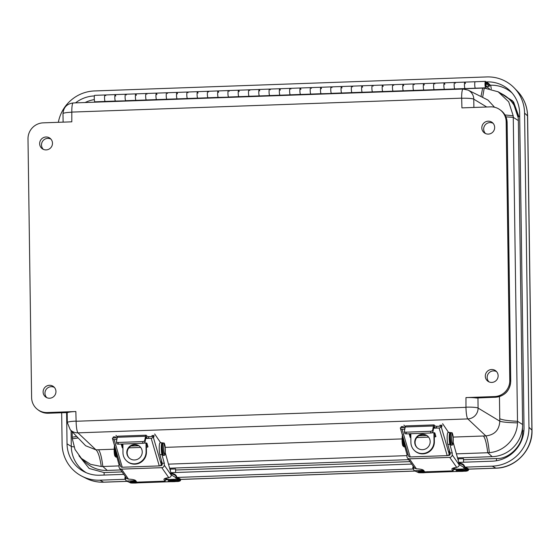 <?xml version="1.0" encoding="UTF-8"?>
<svg xmlns="http://www.w3.org/2000/svg" width="560" height="560" viewBox="0 0 560 560"><rect width="100%" height="100%" fill="white"/><g stroke="black" fill="none" stroke-linecap="round" stroke-linejoin="round"><path stroke-width="0.84" d="M52.486 143.22A6.51 6.363 126.4 0 1 42.42 148.841A6.51 6.363 126.4 0 1 40.943 139.678A6.51 6.363 126.4 0 1 52.486 143.22M494.662 127.421A6.51 6.363 126.4 0 1 484.596 133.042A6.51 6.363 126.4 0 1 483.119 123.872A6.51 6.363 126.4 0 1 494.662 127.421M498.134 375.732A6.51 6.363 126.4 0 1 488.061 381.353A6.51 6.363 126.4 0 1 486.591 372.19A6.51 6.363 126.4 0 1 498.134 375.732M55.951 391.538A6.51 6.363 126.4 0 1 45.885 397.159A6.51 6.363 126.4 0 1 44.408 387.989A6.51 6.363 126.4 0 1 55.951 391.538M75.852 411.53L76.118 421.26L465.976 407.33L465.976 397.586L494.571 396.564A15.652 15.302 -53.6 0 0 509.782 380.492L506.17 121.835A15.652 15.302 -53.6 0 0 500.031 109.781A15.652 15.302 -53.6 0 0 490.525 106.862L461.93 107.884L461.664 98.154L71.806 112.091L71.806 121.828L43.211 122.85A15.652 15.302 -53.6 0 0 28 138.922L31.612 397.586A15.652 15.302 -53.6 0 0 37.751 409.633A15.652 15.302 -53.6 0 0 47.25 412.552L75.852 411.53A10.437 1.344 179.2 0 0 67.515 412.622L63.868 412.685A5.215 0.861 88 0 1 63.756 412.643L67.515 412.622M50.932 139.132A6.419 6.279 -53.6 0 0 43.379 149.373M493.108 123.326A6.419 6.279 -53.6 0 0 485.562 133.574M496.573 371.644A6.419 6.279 -53.6 0 0 489.027 381.885M54.397 387.443A6.419 6.279 -53.6 0 0 46.851 397.691M465.976 397.586A10.437 1.344 -0.8 0 1 476.378 398.013L495.453 397.215A15.652 15.302 -53.6 0 0 510.664 381.143L507.052 122.479A15.652 15.302 -53.6 0 0 500.906 110.432L500.031 109.781M479.836 397.775A5.215 0.861 88 0 0 479.948 397.81L476.378 398.013M76.118 421.26A10.437 1.729 88 0 0 77.966 432.852A10.563 10.332 126.4 0 1 70.259 429.744L85.631 445.746L95.991 449.855C98.14 451.759 99.897 457.31 101.269 466.508L102.837 466.487C101.689 457.261 100.226 451.682 98.455 449.757L95.991 449.855L77.966 432.852L467.824 418.915A10.437 1.729 -92 0 1 465.976 407.33M76.706 436.457L72.233 437.206L72.163 431.725M494.571 107.261L487.963 100.058L468.16 90.139A10.563 10.332 126.4 0 1 473.774 99.169A10.437 1.344 179.2 0 0 461.797 98.287M97.713 102.081L482.664 88.081L480.97 96.558M505.946 116.865L513.261 117.362L517.503 421.295C508.06 420.84 502.145 419.972 499.758 418.691L499.8 421.183C502.173 422.079 508.074 422.646 517.489 422.87L517.503 421.295L522.606 424.529L518.357 120.596A31.304 30.604 -53.6 0 0 502.929 94.465L498.169 91.805L484.232 88.06L482.629 97.391M453.152 437.08L483.378 436.002C485.149 437.927 486.612 443.506 487.753 452.732L489.321 452.634C488.404 443.429 487.249 437.857 485.849 435.918C494.627 434.924 499.282 430.01 499.8 421.183L478.086 408.072L477.946 397.922M457.541 457.912L492.184 456.673L487.753 452.732L456.4 453.852M450.149 454.076L449.141 454.111M406.959 455.623L168.469 464.142M162.218 464.366L161.21 464.401M119.028 465.913L102.837 466.487L107.268 470.428L120.715 469.945M78.148 437.962L72.296 438.781L75.033 449.505L81.445 458.43L90.566 464.324L101.269 466.508M72.233 437.206L72.296 438.781M96.145 102.137L93.905 102.221M504.987 114.954L513.198 115.787L508.704 101.829L498.169 91.805M484.232 88.06L482.664 88.081M97.741 101.836L96.173 101.934M518.357 120.596L513.261 117.362L513.198 115.787M489.321 452.634C504.294 451.626 517.23 438.025 517.489 422.87M169.61 468.202L408.646 459.655M81.445 458.43L85.4 462.189A31.304 30.604 -53.6 0 0 107.268 470.428M492.184 456.673A31.304 30.604 -53.6 0 0 522.606 424.529M485.765 81.942L486.857 81.9A32.802 32.074 126.4 0 1 510.678 91.441A32.802 32.074 126.4 0 1 519.638 113.274L524.027 427.518A32.802 32.074 126.4 0 1 492.149 461.195L458.773 462.392M75.537 102.872A32.802 32.074 126.4 0 1 94.395 95.928M123.809 474.362L99.827 475.216A32.802 32.074 126.4 0 1 84.343 471.828A32.802 32.074 126.4 0 1 67.046 443.849L66.605 412.65M411.733 464.072L170.842 472.682M125.055 479.29L99.897 480.186A37.814 36.974 126.4 0 1 82.047 476.28A37.814 36.974 126.4 0 1 62.104 444.024L61.67 412.762M58.352 122.311A37.814 36.974 126.4 0 1 94.458 90.951L486.787 76.93A37.814 36.974 126.4 0 1 514.248 87.927A37.814 36.974 126.4 0 1 524.573 113.099L528.962 427.336A37.814 36.974 126.4 0 1 492.219 466.165L465.29 467.131M412.986 469L177.191 477.428M125.762 100.709A3.234 0.539 -92 0 1 125.111 97.496A3.234 0.539 -92 0 1 125.531 94.241A3.234 0.539 -92 0 1 125.615 94.283L126.329 94.955M146.328 99.974A3.234 0.539 -92 0 1 145.677 96.761A3.234 0.539 -92 0 1 146.097 93.506A3.234 0.539 -92 0 1 146.188 93.548L146.895 94.22M156.471 93.184A3.234 0.539 88 0 0 156.38 93.142A3.234 0.539 88 0 0 155.96 96.39A3.234 0.539 88 0 0 156.611 99.61L166.866 99.239A3.234 0.539 -92 0 1 166.243 96.026A3.234 0.539 -92 0 1 166.663 92.771A3.234 0.539 -92 0 1 166.754 92.813L167.461 93.485M187.46 98.504A3.234 0.539 -92 0 1 186.809 95.291A3.234 0.539 -92 0 1 187.229 92.036A3.234 0.539 -92 0 1 187.32 92.078L188.034 92.75M208.026 97.769A3.234 0.539 -92 0 1 207.375 94.556A3.234 0.539 -92 0 1 207.795 91.301A3.234 0.539 -92 0 1 207.886 91.343L208.6 92.015M228.592 97.034A3.234 0.539 -92 0 1 227.941 93.821A3.234 0.539 -92 0 1 228.361 90.566A3.234 0.539 -92 0 1 228.452 90.608L229.166 91.28M249.158 96.299A3.234 0.539 -92 0 1 248.507 93.086A3.234 0.539 -92 0 1 248.927 89.831A3.234 0.539 -92 0 1 249.018 89.873L249.732 90.545M259.301 89.509A3.234 0.539 88 0 0 259.21 89.467A3.234 0.539 88 0 0 258.79 92.715A3.234 0.539 88 0 0 259.441 95.935L269.696 95.564A3.234 0.539 -92 0 1 269.073 92.351A3.234 0.539 -92 0 1 269.493 89.096A3.234 0.539 -92 0 1 269.584 89.138L270.298 89.81M290.29 94.829A3.234 0.539 -92 0 1 289.639 91.616A3.234 0.539 -92 0 1 290.059 88.361A3.234 0.539 -92 0 1 290.15 88.403L290.864 89.075M310.856 94.094A3.234 0.539 -92 0 1 310.205 90.881A3.234 0.539 -92 0 1 310.625 87.626A3.234 0.539 -92 0 1 310.716 87.668L311.43 88.34M331.422 93.359A3.234 0.539 -92 0 1 330.771 90.146A3.234 0.539 -92 0 1 331.191 86.891A3.234 0.539 -92 0 1 331.282 86.933L331.996 87.605M351.988 92.624A3.234 0.539 -92 0 1 351.337 89.411A3.234 0.539 -92 0 1 351.757 86.156A3.234 0.539 -92 0 1 351.848 86.198L352.562 86.87M362.131 85.834A3.234 0.539 88 0 0 362.04 85.792A3.234 0.539 88 0 0 361.62 89.04A3.234 0.539 88 0 0 362.271 92.26L372.526 91.889A3.234 0.539 -92 0 1 371.903 88.676A3.234 0.539 -92 0 1 372.323 85.421A3.234 0.539 -92 0 1 372.414 85.463L373.128 86.135M393.12 91.154A3.234 0.539 -92 0 1 392.476 87.941A3.234 0.539 -92 0 1 392.889 84.686A3.234 0.539 -92 0 1 392.98 84.728L393.694 85.4M413.693 90.419A3.234 0.539 -92 0 1 413.042 87.206A3.234 0.539 -92 0 1 413.462 83.951A3.234 0.539 -92 0 1 413.546 83.993L414.26 84.665M423.829 83.629A3.234 0.539 88 0 0 423.745 83.587A3.234 0.539 88 0 0 423.325 86.835A3.234 0.539 88 0 0 423.976 90.055L434.231 89.684A3.234 0.539 -92 0 1 433.608 86.471A3.234 0.539 -92 0 1 434.028 83.216A3.234 0.539 -92 0 1 434.112 83.258L434.826 83.93M454.825 88.949A3.234 0.539 -92 0 1 454.174 85.736A3.234 0.539 -92 0 1 454.594 82.481A3.234 0.539 -92 0 1 454.678 82.523L455.392 83.195M485.807 82.11L489.272 84.931L489.286 86.373L486.059 86.485M105.196 101.444A3.234 0.539 -92 0 1 104.545 98.231A3.234 0.539 -92 0 1 104.965 94.976A3.234 0.539 -92 0 1 105.049 95.018L105.763 95.69M115.332 94.654A3.234 0.539 88 0 0 115.248 94.612A3.234 0.539 88 0 0 114.828 97.86A3.234 0.539 88 0 0 115.479 101.08L125.93 100.828M94.766 95.389A3.234 0.539 88 0 0 94.682 95.347A3.234 0.539 88 0 0 94.262 98.595A3.234 0.539 88 0 0 94.913 101.815L105.168 101.444M486.241 82.089L486.255 83.531L489.286 86.373M475.391 88.214A3.234 0.539 -92 0 1 474.74 85.001A3.234 0.539 -92 0 1 475.16 81.746A3.234 0.539 -92 0 1 475.251 81.788M464.968 82.159A3.234 0.539 88 0 0 464.877 82.117A3.234 0.539 88 0 0 464.457 85.365A3.234 0.539 88 0 0 465.108 88.585L475.363 88.214M444.395 82.894A3.234 0.539 88 0 0 444.311 82.852A3.234 0.539 88 0 0 443.891 86.1A3.234 0.539 88 0 0 444.542 89.32L454.797 88.949M403.263 84.364A3.234 0.539 88 0 0 403.179 84.322A3.234 0.539 88 0 0 402.759 87.57A3.234 0.539 88 0 0 403.41 90.79L413.665 90.419M382.697 85.099A3.234 0.539 88 0 0 382.606 85.057A3.234 0.539 88 0 0 382.186 88.305A3.234 0.539 88 0 0 382.837 91.525L393.099 91.154M341.565 86.569A3.234 0.539 88 0 0 341.474 86.527A3.234 0.539 88 0 0 341.054 89.775A3.234 0.539 88 0 0 341.705 92.995L351.96 92.624M320.999 87.304A3.234 0.539 88 0 0 320.908 87.262A3.234 0.539 88 0 0 320.488 90.51A3.234 0.539 88 0 0 321.139 93.73L331.597 93.478M300.433 88.039A3.234 0.539 88 0 0 300.342 87.997A3.234 0.539 88 0 0 299.922 91.245A3.234 0.539 88 0 0 300.573 94.465L310.828 94.094M279.867 88.774A3.234 0.539 88 0 0 279.776 88.732A3.234 0.539 88 0 0 279.356 91.98A3.234 0.539 88 0 0 280.007 95.2L290.262 94.829M238.735 90.244A3.234 0.539 88 0 0 238.644 90.202A3.234 0.539 88 0 0 238.224 93.45A3.234 0.539 88 0 0 238.875 96.67L249.13 96.299M218.169 90.979A3.234 0.539 88 0 0 218.078 90.937A3.234 0.539 88 0 0 217.658 94.185A3.234 0.539 88 0 0 218.309 97.405L228.767 97.153M197.603 91.714A3.234 0.539 88 0 0 197.512 91.672A3.234 0.539 88 0 0 197.092 94.92A3.234 0.539 88 0 0 197.743 98.14L207.998 97.769M177.037 92.449A3.234 0.539 88 0 0 176.946 92.407A3.234 0.539 88 0 0 176.526 95.655A3.234 0.539 88 0 0 177.177 98.875L187.432 98.504M135.898 93.919A3.234 0.539 88 0 0 135.814 93.877A3.234 0.539 88 0 0 135.394 97.125A3.234 0.539 88 0 0 136.045 100.345L146.3 99.974M486.178 88.158L485.618 87.829A3.234 0.539 -92 0 1 485.016 84.462A3.234 0.539 -92 0 1 485.443 81.382L475.16 81.746A3.234 0.539 88 0 0 474.733 84.833A3.234 0.539 88 0 0 475.335 88.2L475.559 88.333M465.276 88.697L465.052 88.564A3.234 0.539 -92 0 1 464.45 85.197A3.234 0.539 -92 0 1 464.877 82.117A3.234 0.539 -92 0 1 465.374 83.559M475.16 81.746L454.594 82.481A3.234 0.539 88 0 0 454.167 85.568A3.234 0.539 88 0 0 454.769 88.935L454.993 89.068M444.71 89.432L444.486 89.299A3.234 0.539 -92 0 1 443.884 85.932A3.234 0.539 -92 0 1 444.311 82.852A3.234 0.539 -92 0 1 444.808 84.294M454.594 82.481L434.028 83.216A3.234 0.539 88 0 0 433.601 86.303A3.234 0.539 88 0 0 434.203 89.67L434.427 89.803M424.144 90.167L423.92 90.034A3.234 0.539 -92 0 1 423.318 86.667A3.234 0.539 -92 0 1 423.745 83.587A3.234 0.539 -92 0 1 424.242 85.029M434.028 83.216L413.462 83.951A3.234 0.539 88 0 0 413.035 87.038A3.234 0.539 88 0 0 413.63 90.405L413.861 90.538M403.578 90.902L403.347 90.769A3.234 0.539 -92 0 1 402.752 87.402A3.234 0.539 -92 0 1 403.179 84.322A3.234 0.539 -92 0 1 403.676 85.764M413.462 83.951L392.889 84.686A3.234 0.539 88 0 0 392.469 87.773A3.234 0.539 88 0 0 393.064 91.14L393.295 91.273M383.012 91.637L382.781 91.504A3.234 0.539 -92 0 1 382.186 88.137A3.234 0.539 -92 0 1 382.606 85.057A3.234 0.539 -92 0 1 383.11 86.499M392.889 84.686L372.323 85.421A3.234 0.539 88 0 0 371.903 88.508A3.234 0.539 88 0 0 372.498 91.875L372.729 92.008M362.446 92.372L362.215 92.239A3.234 0.539 -92 0 1 361.62 88.872A3.234 0.539 -92 0 1 362.04 85.792A3.234 0.539 -92 0 1 362.544 87.234M372.323 85.421L351.757 86.156A3.234 0.539 88 0 0 351.337 89.243A3.234 0.539 88 0 0 351.932 92.61L352.163 92.743M341.88 93.107L341.649 92.974A3.234 0.539 -92 0 1 341.054 89.607A3.234 0.539 -92 0 1 341.474 86.527A3.234 0.539 -92 0 1 341.978 87.969M321.314 93.842L321.083 93.709A3.234 0.539 -92 0 1 320.488 90.342A3.234 0.539 -92 0 1 320.908 87.262A3.234 0.539 -92 0 1 321.412 88.704M351.757 86.156L310.625 87.626A3.234 0.539 88 0 0 310.198 90.713A3.234 0.539 88 0 0 310.8 94.08L311.031 94.213M300.748 94.577L300.517 94.444A3.234 0.539 -92 0 1 299.915 91.077A3.234 0.539 -92 0 1 300.342 87.997A3.234 0.539 -92 0 1 300.846 89.439M310.625 87.626L290.059 88.361A3.234 0.539 88 0 0 289.632 91.448A3.234 0.539 88 0 0 290.234 94.815L290.465 94.948M280.182 95.312L279.951 95.179A3.234 0.539 -92 0 1 279.349 91.812A3.234 0.539 -92 0 1 279.776 88.732A3.234 0.539 -92 0 1 280.28 90.174M290.059 88.361L269.493 89.096A3.234 0.539 88 0 0 269.066 92.183A3.234 0.539 88 0 0 269.668 95.55L269.899 95.683M259.616 96.047L259.385 95.914A3.234 0.539 -92 0 1 258.783 92.547A3.234 0.539 -92 0 1 259.21 89.467A3.234 0.539 -92 0 1 259.707 90.909M269.493 89.096L248.927 89.831A3.234 0.539 88 0 0 248.5 92.918A3.234 0.539 88 0 0 249.102 96.285L249.333 96.418M239.05 96.782L238.819 96.649A3.234 0.539 -92 0 1 238.217 93.282A3.234 0.539 -92 0 1 238.644 90.202A3.234 0.539 -92 0 1 239.141 91.644M218.484 97.517L218.253 97.384A3.234 0.539 -92 0 1 217.651 94.017A3.234 0.539 -92 0 1 218.078 90.937A3.234 0.539 -92 0 1 218.575 92.379M248.927 89.831L207.795 91.301A3.234 0.539 88 0 0 207.368 94.388A3.234 0.539 88 0 0 207.97 97.755L208.194 97.888M197.911 98.252L197.687 98.119A3.234 0.539 -92 0 1 197.085 94.752A3.234 0.539 -92 0 1 197.512 91.672A3.234 0.539 -92 0 1 198.009 93.114M207.795 91.301L187.229 92.036A3.234 0.539 88 0 0 186.802 95.123A3.234 0.539 88 0 0 187.404 98.49L187.628 98.623M177.345 98.987L177.121 98.854A3.234 0.539 -92 0 1 176.519 95.487A3.234 0.539 -92 0 1 176.946 92.407A3.234 0.539 -92 0 1 177.443 93.849M187.229 92.036L166.663 92.771A3.234 0.539 88 0 0 166.236 95.858A3.234 0.539 88 0 0 166.838 99.225L167.062 99.358M156.779 99.722L156.555 99.589A3.234 0.539 -92 0 1 155.953 96.222A3.234 0.539 -92 0 1 156.38 93.142A3.234 0.539 -92 0 1 156.877 94.584M166.663 92.771L146.097 93.506A3.234 0.539 88 0 0 145.67 96.593A3.234 0.539 88 0 0 146.272 99.96L146.496 100.093M136.213 100.457L135.989 100.324A3.234 0.539 -92 0 1 135.387 96.957A3.234 0.539 -92 0 1 135.814 93.877A3.234 0.539 -92 0 1 136.311 95.319M115.647 101.192L115.423 101.059A3.234 0.539 -92 0 1 114.821 97.692A3.234 0.539 -92 0 1 115.248 94.612A3.234 0.539 -92 0 1 115.745 96.054M146.097 93.506L104.965 94.976A3.234 0.539 88 0 0 104.538 98.063A3.234 0.539 88 0 0 105.14 101.43L105.364 101.563M485.443 81.382A3.234 0.539 -92 0 1 485.989 83.209A3.234 0.539 -92 0 1 486.045 86.646L489.314 88.585M485.856 84.791L485.618 86.387L485.492 82.845L485.856 84.791M125.531 94.241A3.234 0.539 88 0 0 125.104 97.328A3.234 0.539 88 0 0 125.706 100.695L135.989 100.324M228.361 90.566A3.234 0.539 88 0 0 227.934 93.653A3.234 0.539 88 0 0 228.536 97.02L238.819 96.649M331.191 86.891A3.234 0.539 88 0 0 330.771 89.978A3.234 0.539 88 0 0 331.366 93.345L341.649 92.974M485.618 86.387L485.492 82.845L485.618 86.387M108.241 90.461L105.763 90.552M231.637 86.051L229.159 86.142M355.04 81.641L352.562 81.732M478.436 77.231L475.958 77.322M121.814 444.038L122.92 446.299L122.892 444.283A1.876 1.827 133.3 0 1 122.899 444.087M146.013 442.974L146.083 451.836A11.725 11.403 -46.7 0 1 126.483 460.782A11.725 11.403 -46.7 0 1 122.969 452.662L122.899 444.003M134.463 444.528A7.826 7.609 133.3 0 1 140.063 457.471A7.826 7.609 133.3 0 1 127.365 449.575A7.826 7.609 133.3 0 1 134.463 444.528M146.083 451.836L146.44 452.165L146.363 442.974M146.44 452.165A11.725 11.403 133.3 0 1 126.833 461.111L126.483 460.782M140.07 446.726A7.826 7.609 -46.7 0 0 127.764 449.792A7.826 7.609 -46.7 0 0 129.339 458.108M145.705 438.473L151.179 438.277L159.264 465.913L122.248 467.236L114.156 439.6L116.851 439.502L116.816 437.759A1.876 1.008 -175.9 0 0 117.201 437.717M121.233 444.059L122.255 447.748L122.934 448.063M146.398 447.223L147.973 446.894L146.93 443.282L144.032 443.044M128.919 447.846L140.686 447.426M159.264 465.913A1.876 1.554 -16.3 0 0 161.231 464.268L153.139 436.632A1.876 1.554 163.7 0 1 151.179 438.277M148.645 438.368L146.475 437.738L146.608 435.946L147.889 436.534A1.876 1.008 -175.9 0 0 148.771 436.611L148.645 438.368M146.608 435.946L146.44 435.582A5.845 0.966 88 0 0 146.069 435.19L117.81 436.198A5.845 0.966 88 0 0 117.292 437.283L116.466 441.441A1.876 1.064 -8.7 0 0 116.459 441.658A1.876 1.064 -8.7 0 0 118.104 442.463L118.363 444.164L142.919 443.289A1.876 1.064 171.3 0 0 144.984 442.127L145.81 437.969A3.759 0.623 -92 0 1 146.139 437.269A3.759 0.623 -92 0 1 146.377 437.528L146.475 437.738M114.156 439.6A1.876 1.554 163.7 0 1 112.42 438.088L116.816 437.759M112.469 438.55L120.554 466.179A1.876 1.554 -16.3 0 0 122.248 467.236M161.497 460.572L161.231 464.268M130.984 446.026L138.67 445.753M146.384 445.473L147.553 445.431M154.042 435.638L154.056 435.47A3.878 0.644 -92 0 1 153.58 437.255A3.878 0.644 -92 0 1 153.209 436.639L153.139 436.632M160.664 442.799L154.686 433.979M153.153 436.457L148.771 436.611M113.225 437.885A3.878 0.644 88 0 0 113.337 436.926L115.388 436.856A3.878 0.644 -92 0 1 115.276 437.808M154.056 435.47L151.998 435.547A3.878 0.644 -92 0 1 151.886 436.499M122.899 445.508L121.905 444.038M117.299 437.241L116.025 435.358M146.069 435.19A5.845 0.966 88 0 0 145.551 436.268L144.725 440.433A1.876 1.064 -8.7 0 1 142.66 441.588L118.104 442.463M118.363 444.164A1.876 1.064 171.3 0 1 116.718 443.359A1.876 1.064 171.3 0 1 116.725 443.142M121.471 469.112L161.784 467.677L168.798 477.694A7.805 1.904 -179.6 0 0 163.954 479.423A7.805 1.904 -179.6 0 0 164.066 479.752L165.039 481.145L136.78 482.153L135.807 480.76A7.805 1.904 -179.6 0 0 128.492 479.136L121.471 469.112A2.506 2.394 -35 0 1 119.441 468.125L126.42 478.1A2.506 2.394 -35 0 0 126.798 478.513L128.492 479.136M165.256 452.669L170.709 472.136A5.005 0.833 88 0 1 171.143 474.978L171.213 475.538A2.506 2.394 -35 0 1 170.436 476.952L168.798 477.694M171.143 474.978L164.269 465.157A2.506 2.394 145 0 1 161.784 467.677M120.141 464.751L119.035 464.793L119.021 466.774A2.506 2.394 -35 0 0 119.441 468.125M164.269 465.157L164.283 463.176L162.225 463.246L162.218 464.422A1.253 1.197 145 0 1 160.972 465.682L160.111 465.71M165.62 478.772A4.76 0.791 -92 0 1 165.039 481.145M162.505 443.1A6.51 1.078 88 0 0 162.134 442.743A6.51 1.078 88 0 0 161.273 447.321A6.51 1.078 88 0 0 161.938 454.594L164.283 463.176M119.035 464.793L116.69 456.211A6.51 1.078 -92 0 1 116.039 450.751M162.225 463.246L159.88 454.664L161.938 454.594M162.134 442.743L160.083 442.82A6.51 1.078 88 0 0 159.215 447.398A6.51 1.078 88 0 0 159.88 454.664M161.539 450.492L161.98 443.975M410.837 436.009L410.823 433.993A1.876 1.827 133.3 0 1 410.83 433.797M433.944 432.684L434.014 441.546A11.725 11.403 -46.7 0 1 414.414 450.492A11.725 11.403 -46.7 0 1 410.9 442.372L410.83 433.713M422.394 434.238A7.826 7.609 133.3 0 1 427.994 447.181A7.826 7.609 133.3 0 1 415.296 439.285A7.826 7.609 133.3 0 1 422.394 434.238M434.014 441.546L434.371 441.875L434.294 432.684M434.371 441.875A11.725 11.403 133.3 0 1 414.764 450.821L414.414 450.492M428.001 436.436A7.826 7.609 -46.7 0 0 415.695 439.502A7.826 7.609 -46.7 0 0 417.27 447.818M433.636 428.183L439.11 427.987L447.195 455.623L410.179 456.946L402.087 429.31L404.782 429.212L404.747 427.469A1.876 1.008 -175.9 0 0 405.132 427.427M409.164 433.769L410.186 437.458L410.865 437.773M434.329 436.933L435.904 436.604L434.861 432.992L431.963 432.754M416.85 437.556L428.617 437.136M447.195 455.623A1.876 1.554 -16.3 0 0 449.162 453.978L441.07 426.342A1.876 1.554 163.7 0 1 439.11 427.987M436.576 428.078L434.406 427.448L434.532 425.656L435.82 426.244A1.876 1.008 -175.9 0 0 436.702 426.321L436.576 428.078M434.532 425.656L434.371 425.292A5.845 0.966 88 0 0 434 424.9L405.741 425.908A5.845 0.966 88 0 0 405.223 426.993L404.397 431.151A1.876 1.064 -8.7 0 0 404.39 431.368A1.876 1.064 -8.7 0 0 406.035 432.173L406.294 433.874L430.85 432.999A1.876 1.064 171.3 0 0 432.915 431.837L433.741 427.679A3.759 0.623 -92 0 1 434.07 426.979A3.759 0.623 -92 0 1 434.308 427.238L434.406 427.448M402.087 429.31A1.876 1.554 163.7 0 1 400.351 427.798L404.747 427.469M400.4 428.26L408.485 455.889A1.876 1.554 -16.3 0 0 410.179 456.946M449.428 450.282L449.162 453.978M409.745 433.748L410.851 436.009M418.915 435.736L426.601 435.463M434.315 435.183L435.484 435.141M441.973 425.348L441.987 425.18A3.878 0.644 -92 0 1 441.511 426.965A3.878 0.644 -92 0 1 441.14 426.349L441.07 426.342M448.595 432.509L442.617 423.689M441.084 426.167L436.702 426.321M401.156 427.595A3.878 0.644 88 0 0 401.261 426.636L403.319 426.566A3.878 0.644 -92 0 1 403.207 427.518M441.987 425.18L439.929 425.257A3.878 0.644 -92 0 1 439.817 426.209M410.83 435.218L409.836 433.748M405.23 426.951L403.956 425.068M434 424.9A5.845 0.966 88 0 0 433.475 425.978L432.656 430.143A1.876 1.064 -8.7 0 1 430.591 431.298L406.035 432.173M406.294 433.874A1.876 1.064 171.3 0 1 404.649 433.069A1.876 1.064 171.3 0 1 404.656 432.852M409.402 458.822L449.715 457.387L456.729 467.404A7.805 1.904 -179.6 0 0 451.878 469.133A7.805 1.904 -179.6 0 0 451.997 469.462L452.97 470.855L424.711 471.863L423.738 470.47A7.805 1.904 -179.6 0 0 416.423 468.846L409.402 458.822A2.506 2.394 -35 0 1 407.372 457.835L414.351 467.81A2.506 2.394 -35 0 0 414.729 468.223L416.423 468.846M453.187 442.379L458.64 461.846A5.005 0.833 88 0 1 459.074 464.688L459.144 465.248A2.506 2.394 -35 0 1 458.367 466.662L456.729 467.404M459.074 464.688L452.2 454.867A2.506 2.394 145 0 1 449.715 457.387M408.065 454.461L406.966 454.503L406.952 456.484A2.506 2.394 -35 0 0 407.372 457.835M452.2 454.867L452.214 452.886L450.156 452.956L450.149 454.132A1.253 1.197 145 0 1 448.903 455.392L448.042 455.42M453.551 468.482A4.76 0.791 -92 0 1 452.97 470.855M450.436 432.81A6.51 1.078 88 0 0 450.065 432.453A6.51 1.078 88 0 0 449.204 437.031A6.51 1.078 88 0 0 449.869 444.304L452.214 452.886M406.966 454.503L404.621 445.921A6.51 1.078 -92 0 1 403.97 440.461M450.156 452.956L447.811 444.374L449.869 444.304M450.065 432.453L448.014 432.53A6.51 1.078 88 0 0 447.146 437.108A6.51 1.078 88 0 0 447.811 444.374M449.47 440.202L449.911 433.685M139.706 481.95C138.25 482.79 140.959 482.545 135.66 483.056C128.478 483.098 130.935 482.874 129.535 482.153A5.096 0.483 -1.1 0 1 136.353 481.537M136.773 482.636L132.461 482.755L136.773 482.636M175.63 472.507L175.56 468.965L170.38 469.112M178.199 480.466A5.096 0.483 -1.1 0 1 178.269 480.571C176.813 481.418 179.515 481.166 174.223 481.677C167.034 481.719 169.498 481.502 168.098 480.774A5.096 0.483 -1.1 0 1 172.627 480.179A5.096 0.483 -1.1 0 1 178.199 480.466M175.329 481.257L171.024 481.376L175.329 481.257M164.829 478.8L169.554 479.465L165.508 479.871M135.905 480.907L133.637 480.746L134.631 480.032M170.541 473.151C175.574 473.697 176.204 475.706 176.4 476.182L176.96 477.204L180.138 478.905A0.623 0.616 118.1 0 1 180.46 479.437L180.474 480.263A5.215 0.49 -1.1 0 1 180.551 480.347C180.005 481.236 178.528 481.614 176.127 481.488L179.872 480.907L176.687 479.213L169.554 479.465M133.637 480.746L126.504 481.005L130.599 482.881M175.84 475.832L176.428 476.371C175.735 474.628 173.754 473.606 170.478 473.305M125.356 476.574L124.866 478.079L125.531 476.826M170.394 473.858C173.663 474.138 175.644 475.174 176.337 476.966L175.693 477.54L171.129 474.782M126.042 477.554L125.51 479.332L124.866 478.079L126.196 480.935L130.655 482.895M125.51 479.332L124.922 478.8L125.51 479.332A15.127 2.506 88 0 0 126.504 481.005A0.623 0.616 118.1 0 1 126.196 480.935M427.637 471.66C426.181 472.5 428.89 472.255 423.591 472.766C416.402 472.808 418.866 472.584 417.466 471.863A5.096 0.483 -1.1 0 1 424.284 471.247M424.704 472.346L420.392 472.465L424.704 472.346M463.561 462.217L463.491 458.675L458.311 458.822M466.13 470.176A5.096 0.483 -1.1 0 1 466.2 470.281C464.744 471.128 467.446 470.876 462.154 471.387C454.965 471.429 457.429 471.212 456.029 470.484A5.096 0.483 -1.1 0 1 460.558 469.889A5.096 0.483 -1.1 0 1 466.13 470.176M463.26 470.967L458.955 471.086L463.26 470.967M452.76 468.51L457.485 469.175L453.439 469.581M423.836 470.617L421.568 470.456L422.562 469.742M464.044 471.198L467.796 470.617L464.618 468.923L457.485 469.175M421.568 470.456L414.435 470.715L418.53 472.591M463.771 465.542L464.359 466.081C463.666 464.338 461.685 463.316 458.409 463.015M413 466.802L412.797 467.789L413.462 466.536M458.325 463.568C461.594 463.855 463.575 464.884 464.268 466.676L463.624 467.25L459.06 464.492M413.973 467.264L413.441 469.042L412.797 467.789L414.127 470.645L418.586 472.605M413.441 469.042L412.853 468.51L413.441 469.042A15.127 2.506 88 0 0 414.435 470.715A0.623 0.616 118.1 0 1 414.127 470.645M37.751 409.633L38.633 410.284A15.652 15.302 -53.6 0 0 48.132 413.203L47.25 412.552M71.673 112.231A10.437 1.344 179.2 0 0 63 113.673C63.504 107.352 66.899 103.782 73.192 102.956A10.437 1.729 88 0 0 71.806 112.091M461.664 98.154A10.437 1.729 -92 0 1 463.05 89.026L468.16 90.139M473.886 107.457L473.774 99.169L486.738 107.002M506.17 121.835L507.052 122.479A5.215 0.672 -0.8 0 1 507.122 122.591C506.947 117.558 504.875 113.505 500.906 110.432M509.782 380.492L510.664 381.143A5.215 0.672 -0.8 0 1 510.734 381.255L507.122 122.591M494.571 396.564L495.453 397.215A5.215 0.861 88 0 0 495.565 397.257C504.917 396.011 509.971 390.677 510.734 381.255M466.109 407.183A10.437 1.344 -0.8 0 1 478.086 408.072A10.563 10.332 126.4 0 1 467.824 418.915L485.849 435.918L483.378 436.002M67.172 412.664L67.312 422.569A10.437 1.344 -0.8 0 1 75.985 421.127M38.633 410.284C41.503 412.349 44.702 413.336 48.251 413.238A5.215 0.861 -92 0 1 48.132 413.203L63.756 412.643M499.758 418.691L499.45 396.62M98.455 449.757L114.142 449.197M165.221 447.37L402.073 438.907M70.259 429.744L67.312 422.569M122.094 471.919L104.132 472.563L89.166 468.475L78.932 455.721M522.508 427.441L522.557 430.955C523.922 444.094 509.572 459.263 496.454 458.542L463.512 459.718M410.025 461.629L175.581 470.008M497.798 91.602L512.589 100.842L518.182 117.691M489.272 85.267L490.406 85.232A5.215 0.861 -92 0 1 491.232 89.019M85.106 102.536A32.074 31.36 126.4 0 1 94.325 99.61M73.948 446.845A5.215 0.672 -0.8 0 1 71.295 446.425L71.078 430.598M104.132 472.563A5.215 0.861 -92 0 1 104.048 475.069M86.324 472.745A32.074 31.36 126.4 0 1 71.295 446.425L67.046 443.849M496.454 458.542A5.215 0.861 -92 0 1 496.398 460.761M522.557 430.955A5.215 0.672 179.2 0 0 523.901 430.885M518.168 116.718A5.215 0.672 179.2 0 0 519.68 116.627M486.857 81.9L490.406 85.232A32.074 31.36 126.4 0 1 512.148 93.058M500.136 92.904L513.59 101.962L518.917 116.683M86.086 478.324C91.63 481.103 97.517 482.391 103.74 482.195A10.437 1.729 -92 0 1 103.572 482.153A37.058 36.232 126.4 0 1 86.086 478.324L82.047 476.28M468.454 469.161L496.062 468.174A10.437 1.729 -92 0 1 495.901 468.132L468.447 469.112M414.855 471.03L180.523 479.402M126.924 481.32L103.572 482.153L99.897 480.186M496.062 468.174C515.62 467.957 532.756 449.848 532 430.262A10.437 1.344 179.2 0 0 531.902 430.08A37.058 36.232 126.4 0 1 495.901 468.132L492.219 466.165M532 430.262L527.611 116.018A10.437 1.344 179.2 0 0 527.52 115.843L531.902 430.08L528.962 427.336M527.611 116.018C527.359 106.407 523.957 98.126 517.398 91.175A37.058 36.232 126.4 0 1 527.52 115.843L524.573 113.099M465.052 88.564L454.769 88.935M444.486 89.299L434.203 89.67M423.92 90.034L413.63 90.405M403.347 90.769L393.064 91.14M382.781 91.504L372.498 91.875M362.215 92.239L351.932 92.61M321.083 93.709L310.8 94.08M300.517 94.444L290.234 94.815M279.951 95.179L269.668 95.55M259.385 95.914L249.102 96.285M218.253 97.384L207.97 97.755M197.687 98.119L187.404 98.49M177.121 98.854L166.838 99.225M156.555 99.589L146.272 99.96M115.423 101.059L105.14 101.43M485.618 87.829L475.335 88.2M146.377 437.528L145.922 437.542M122.381 445.991L122.255 447.748M147.448 447.188L147.567 445.473M144.984 442.127L144.725 440.433M145.551 436.268L117.292 437.283M142.919 443.289L142.66 441.588M164.066 479.101L164.066 479.752M116.69 456.211L117.628 456.176M115.276 448.133A6.258 1.036 88 0 0 116.522 457.156L116.921 457.058M162.967 442.967L162.113 443.478C161.672 442.624 160.867 450.625 162.169 454.349L163.415 455.476A6.258 1.036 -92 0 1 162.19 449.953A6.258 1.036 -92 0 1 162.743 443.135A6.258 1.036 -92 0 1 162.967 442.967L163.38 442.953C163.835 444.003 164.171 440.524 165.235 447.503C165.557 457.394 164.094 454.895 163.828 455.462A6.258 1.036 -92 0 1 162.596 449.946A6.258 1.036 -92 0 1 163.156 443.114A6.258 1.036 -92 0 1 163.38 442.953M114.94 447.006A6.258 1.036 88 0 0 115.052 453.642A6.258 1.036 88 0 0 116.116 457.17L116.522 457.156M114.597 445.816L114.233 452.179C114.38 454.874 114.807 456.197 115.5 456.141M164.038 443.898C164.717 444.024 165.123 445.375 165.256 447.937L164.815 454.454C164.136 454.328 163.73 452.984 163.597 450.415L164.038 443.898M434.308 427.238L433.853 427.252M410.312 435.701L410.186 437.458M435.379 436.898L435.498 435.183M432.915 431.837L432.656 430.143M433.475 425.978L405.223 426.993M430.85 432.999L430.591 431.298M451.997 468.811L451.997 469.462M404.621 445.921L405.559 445.886M403.207 437.843A6.258 1.036 88 0 0 404.453 446.866L404.852 446.768M450.898 432.677L450.037 433.188C449.603 432.334 448.798 440.335 450.1 444.059L451.346 445.186A6.258 1.036 -92 0 1 450.121 439.663A6.258 1.036 -92 0 1 450.674 432.845A6.258 1.036 -92 0 1 450.898 432.677L451.311 432.663C451.766 433.713 452.102 430.234 453.166 437.213C453.488 447.104 452.025 444.605 451.759 445.172A6.258 1.036 -92 0 1 450.527 439.656A6.258 1.036 -92 0 1 451.087 432.824A6.258 1.036 -92 0 1 451.311 432.663M402.871 436.716A6.258 1.036 88 0 0 402.983 443.352A6.258 1.036 88 0 0 404.04 446.88L404.453 446.866M402.528 435.526L402.164 441.896C402.311 444.584 402.738 445.907 403.431 445.851M451.969 433.608C452.648 433.734 453.054 435.085 453.187 437.647L452.746 444.164C452.067 444.038 451.661 442.694 451.521 440.132L451.969 433.608M138.502 482.573C140.658 482.944 130.172 483.322 130.767 482.853C128.604 482.482 139.09 482.104 138.502 482.573M177.065 481.194C179.221 481.565 168.735 481.943 169.33 481.474C167.167 481.103 177.653 480.732 177.065 481.194M166.845 479.829L166.831 478.793M176.96 477.204L176.953 477.204A0.623 0.616 118.1 0 1 177.275 477.736L180.46 479.437A5.215 0.49 -1.1 0 1 180.53 479.514L180.551 480.347M170.702 481.684L138.068 482.846L170.674 481.677M179.872 480.907A0.623 0.616 118.1 0 0 180.474 480.263L177.296 478.562L176.337 476.966L176.428 476.371L177.275 477.736M177.296 478.562A0.623 0.616 118.1 0 1 176.687 479.213A15.127 2.506 -92 0 1 175.693 477.54M426.433 472.283C428.589 472.654 418.103 473.032 418.698 472.563C416.535 472.192 427.021 471.814 426.433 472.283M464.996 470.904C467.152 471.275 456.666 471.653 457.254 471.184C455.098 470.813 465.584 470.442 464.996 470.904M454.776 469.539L454.755 468.503M458.472 462.861C463.505 463.407 464.128 465.416 464.331 465.892L464.884 466.914L468.062 468.615A0.623 0.616 118.1 0 1 468.384 469.147A5.215 0.49 -1.1 0 1 468.461 469.224L468.475 470.057A5.215 0.49 -1.1 0 0 468.405 469.973A0.623 0.616 118.1 0 1 467.796 470.617M464.884 466.914L464.884 466.914A0.623 0.616 118.1 0 1 465.206 467.446L468.384 469.147L468.405 469.973L465.227 468.272A0.623 0.616 118.1 0 1 464.618 468.923A15.127 2.506 -92 0 1 463.624 467.25M426.02 472.556L458.605 471.387M465.227 468.272L464.268 466.676L464.359 466.081L465.206 467.446M63.119 122.143L63 113.673M73.192 102.956L463.05 89.026M495.565 397.257L479.948 397.81M48.251 413.238L63.868 412.685M103.74 482.195L127.008 481.362M180.53 479.451L414.939 471.072M517.398 91.175L514.248 87.927M104.965 94.976L94.682 95.347M116.459 441.658L116.718 443.359M163.415 455.476L163.828 455.462M116.116 457.17L114.87 456.043C113.561 452.312 114.366 444.311 114.807 445.172M404.39 431.368L404.649 433.069M451.346 445.186L451.759 445.172M404.04 446.88L402.801 445.753C401.492 442.022 402.297 434.021 402.738 434.882M170.38 470.96L170.345 469.07M180.138 478.905L180.53 479.514M125.342 476.553L125.069 477.092M458.311 460.67L458.276 458.78M468.062 468.615L468.461 469.224M464.058 471.198C466.459 471.324 467.936 470.946 468.475 470.057M425.999 472.556L458.633 471.394"/></g></svg>

